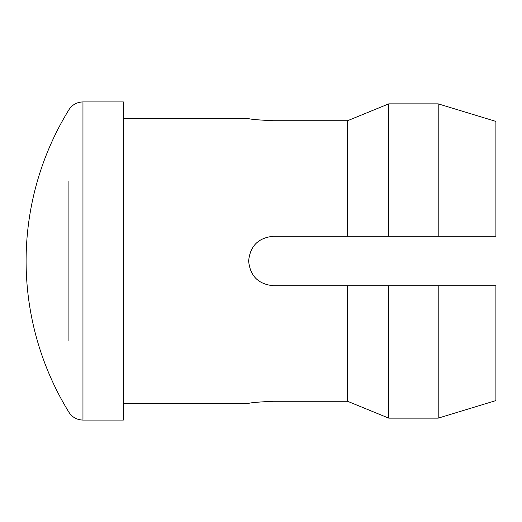 <?xml version="1.0" encoding="UTF-8"?>
<svg xmlns="http://www.w3.org/2000/svg" width="522" height="522" viewBox="0 0 522 522"><rect width="100%" height="100%" fill="white"/><g stroke="black" fill="none" stroke-linecap="round" stroke-linejoin="round"><path stroke-width="0.78" d="M68.917 341.114L68.917 180.886M273.365 236.277C258.338 237.764 250.09 246.006 248.635 261C250.103 245.999 258.344 237.758 273.365 236.277L347.541 236.277L347.541 120.732L273.365 120.732C258.377 120.008 250.136 119.29 248.635 118.572C250.09 119.284 258.331 120.008 273.365 120.732M82.959 420.073C76.917 419.89 72.238 417.274 68.917 412.23A288.477 288.477 0 0 1 68.917 109.77C72.238 104.726 76.917 102.11 82.959 101.927L82.959 420.073L123.355 420.073L123.355 101.927L82.959 101.927M495.9 400.589L438.206 418.142L495.9 400.589L495.9 285.723L273.365 285.723C258.338 284.236 250.097 275.994 248.635 261M347.541 236.277L495.9 236.277L495.9 121.411L438.206 103.858L495.9 121.411M438.206 418.142L388.753 418.142L438.206 418.142L438.206 285.723M438.206 236.277L438.206 103.858L388.753 103.858L347.541 120.732L388.753 103.858L388.753 236.277M388.753 418.142L347.541 401.268L388.753 418.142L388.753 285.723M273.365 401.268C258.344 401.992 250.097 402.716 248.635 403.428C250.123 402.716 258.364 401.992 273.365 401.268C258.344 401.992 250.097 402.716 248.635 403.428C250.123 402.716 258.364 401.992 273.365 401.268L347.541 401.268L347.541 285.723M248.635 118.572L123.355 118.572M248.635 403.428L123.355 403.428"/></g></svg>

